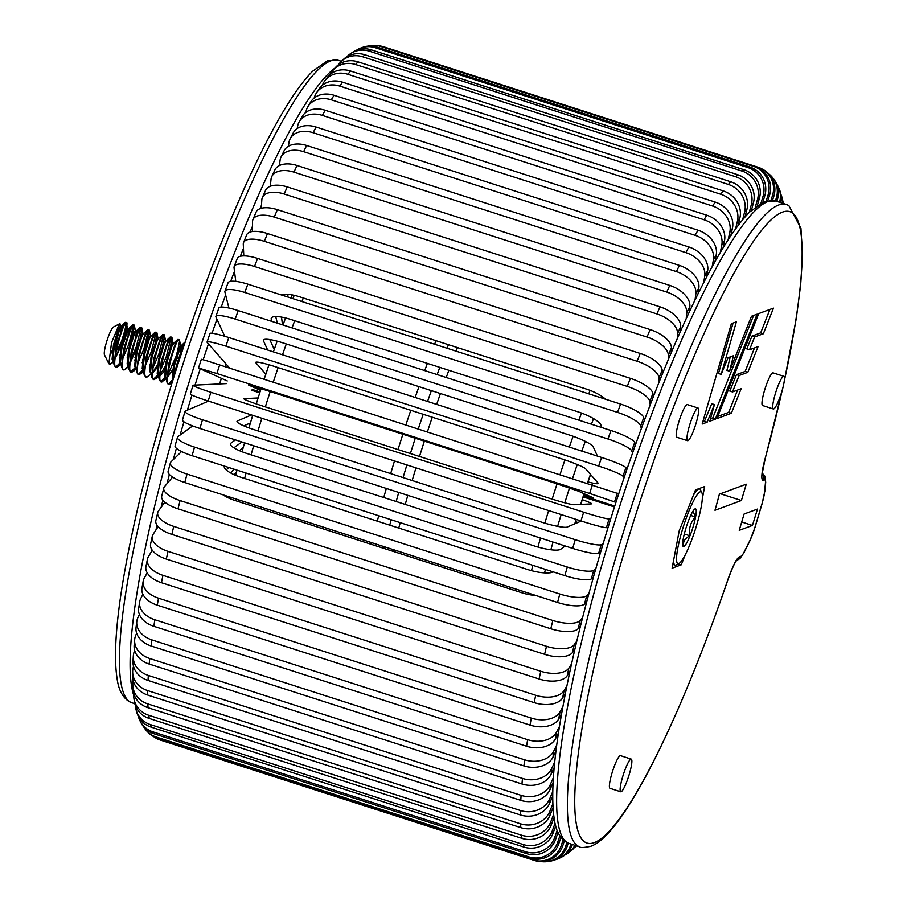 <?xml version="1.0" encoding="UTF-8"?>
<svg xmlns="http://www.w3.org/2000/svg" width="907" height="907" viewBox="0 0 907 907"><rect width="100%" height="100%" fill="white"/><g stroke="black" fill="none" stroke-linecap="round" stroke-linejoin="round"><path stroke-width="1.36" d="M175.312 357.823L177.387 358.446M177.08 352.392L177.885 352.687M574.222 847.773A22.879 21.473 -135.4 0 0 576.659 845.846M565.276 854.757A22.879 21.961 -127.8 0 0 568.927 852.478A22.879 21.961 -127.8 0 0 574.868 845.267M575.82 845.573A22.879 21.961 52.2 0 1 570.957 850.913L568.927 852.478M554.46 859.938A22.879 22.301 -115.8 0 0 559.279 858.271A22.879 22.301 -115.8 0 0 570.798 844.598L570.968 844.02M572.396 844.474A22.879 22.301 64.2 0 1 561.116 857.387L559.279 858.271M540.617 861.48A22.879 22.505 -96.9 0 0 565.798 845.857L566.83 842.501M565.798 845.857L567.419 845.653L568.213 843.102M567.419 845.653A22.879 22.505 83.1 0 1 548.69 861.457L547.068 861.65M153.498 736.529A22.879 22.573 -70.6 0 0 160.165 740.01L532.931 859.927A22.879 22.573 -70.6 0 0 561.433 845.063L563.111 839.859M561.433 845.063L562.839 845.562L564.335 840.914M562.839 845.562A22.879 22.573 109.4 0 1 534.336 860.426L532.931 859.927M160.165 740.01L534.336 860.426M161.571 740.497A22.879 22.573 109.4 0 1 160.993 740.305L159.587 739.817M143.737 726.926A22.879 22.494 -44.9 0 0 156.197 737.017L528.962 856.934A22.879 22.494 -44.9 0 0 557.726 842.24L559.868 835.88M557.726 842.24L558.905 843.431L560.934 837.41M558.905 843.431A22.879 22.494 135.1 0 1 530.142 858.124L528.962 856.934M156.197 737.017L157.376 738.196L530.142 858.124M157.376 738.196A22.879 22.494 135.1 0 1 148.453 732.743L147.274 731.564M138.352 716.371A22.879 22.267 -26.9 0 0 140.052 720.918A22.879 22.267 -26.9 0 0 152.966 731.87L525.731 851.798A22.879 22.267 -26.9 0 0 554.71 837.399L557.17 830.381M554.71 837.399L555.651 839.27L558.043 832.467M555.651 839.27A22.879 22.267 153.1 0 1 526.672 853.657L525.731 851.798M152.966 731.87L153.907 733.74L526.672 853.657M153.907 733.74A22.879 22.267 153.1 0 1 140.993 722.777L140.052 720.918M135.37 705.419A22.879 21.915 -15.5 0 0 136.095 709.875A22.879 21.915 -15.5 0 0 150.483 724.614L523.248 844.53A22.879 21.915 -15.5 0 0 552.386 830.574L555.073 823.239M552.386 830.574L553.089 833.102L555.73 825.914M553.089 833.102A22.879 21.915 164.5 0 1 523.951 847.059L523.248 844.53M150.483 724.614L151.186 727.142L523.951 847.059M151.186 727.142A22.879 21.915 164.5 0 1 136.81 712.403L136.095 709.875M133.771 693.628A22.879 21.417 -8.2 0 0 133.896 698.231A22.879 21.417 -8.2 0 0 148.771 715.272L521.536 835.188A22.879 21.417 -8.2 0 0 550.787 821.799L553.621 814.384M550.787 821.799L551.252 824.985L554.052 817.649M551.252 824.985A22.879 21.417 171.8 0 1 522.001 838.374L521.536 835.188M148.771 715.272L149.236 718.446L522.001 838.374M149.236 718.446A22.879 21.417 171.8 0 1 134.361 701.417L133.896 698.231M133.193 680.658A22.879 20.782 -3.2 0 0 132.83 685.567A22.879 20.782 -3.2 0 0 147.841 703.911L520.607 823.828A22.879 20.782 -3.2 0 0 549.914 811.13L552.851 803.783M549.914 811.13L550.13 814.951L553.043 807.649M550.13 814.951A22.879 20.782 176.8 0 1 520.811 827.649L520.607 823.828M147.841 703.911L148.045 707.721L520.811 827.649M148.045 707.721A22.879 20.782 176.8 0 1 133.046 689.388L132.83 685.567M133.522 666.328A22.879 20.022 0.5 0 0 132.66 671.622A22.879 20.022 0.5 0 0 147.682 690.601L520.448 810.518A22.879 20.022 0.5 0 0 549.778 798.648L552.782 791.471M549.778 798.648L549.744 803.069L552.726 795.938M549.744 803.069A22.879 20.022 -179.5 0 1 520.414 814.951L520.448 810.518M147.682 690.601L147.648 695.023L520.414 814.951M147.648 695.023A22.879 20.022 -179.5 0 1 132.626 676.044L132.66 671.622M134.69 650.568L134.644 650.659A22.879 19.138 3.3 0 0 133.295 656.283A22.879 19.138 3.3 0 0 148.317 675.432L521.083 795.348A22.879 19.138 3.3 0 0 550.379 784.408L553.406 777.503M550.379 784.408L550.096 789.419L553.111 782.537M550.096 789.419A22.879 19.138 -176.7 0 1 520.788 800.359L521.083 795.348M148.317 675.432L148.022 680.443L520.788 800.359M148.022 680.443A22.879 19.138 -176.7 0 1 133.012 661.282L133.295 656.283M136.662 633.29L135.971 634.775A22.879 18.129 5.5 0 0 134.69 639.503A22.879 18.129 5.5 0 0 149.723 658.493L522.489 778.421A22.879 18.129 5.5 0 0 551.705 768.512L554.733 761.948M551.705 768.512L551.184 774.068L554.188 767.526M551.184 774.068A22.879 18.129 -174.5 0 1 521.956 783.977L522.489 778.421M149.723 658.493L149.19 664.049L521.956 783.977M149.19 664.049A22.879 18.129 -174.5 0 1 134.157 645.058L134.69 639.503M139.406 614.493L138.023 617.327A22.879 17.006 7.3 0 0 136.821 621.34A22.879 17.006 7.3 0 0 151.9 639.9L524.665 759.817A22.879 17.006 7.3 0 0 553.758 751.075L556.751 744.908M553.758 751.075L552.987 757.141L555.98 750.996M552.987 757.141A22.879 17.006 -172.7 0 1 523.895 765.882L524.665 759.817M151.9 639.9L151.129 645.965L523.895 765.882M151.129 645.965A22.879 17.006 -172.7 0 1 136.05 627.417L136.821 621.34M142.921 594.3L140.789 598.427A22.879 15.782 8.8 0 0 139.667 601.851A22.879 15.782 8.8 0 0 154.848 619.753L527.613 739.67A22.879 15.782 8.8 0 0 556.524 732.176L559.46 726.473M556.524 732.176L555.515 738.729L558.451 733.026M555.515 738.729A22.879 15.782 -171.2 0 1 526.593 746.223L527.613 739.67M154.848 619.753L153.827 626.295L526.593 746.223M153.827 626.295A22.879 15.782 -171.2 0 1 138.658 608.393L139.667 601.851M147.206 572.839L144.247 578.212A22.879 14.455 10.1 0 0 143.204 581.104A22.879 14.455 10.1 0 0 158.521 598.189L531.287 718.106A22.879 14.455 10.1 0 0 559.982 711.95L562.839 706.757M559.982 711.95L558.735 718.934L561.592 713.752M558.735 718.934A22.879 14.455 -169.9 0 1 530.039 725.09L531.287 718.106M158.521 598.189L157.274 605.173L530.039 725.09M157.274 605.173A22.879 14.455 -169.9 0 1 141.968 588.087L143.204 581.104M152.274 550.232L148.363 556.785A22.879 13.038 11.3 0 0 147.422 559.222A22.879 13.038 11.3 0 0 162.92 575.344L535.686 695.261A22.879 13.038 11.3 0 0 564.109 690.533L566.875 685.885M564.109 690.533L562.635 697.902L565.401 693.265M562.635 697.902A22.879 13.038 -168.7 0 1 534.212 702.642L535.686 695.261M162.92 575.344L161.446 582.713L534.212 702.642M161.446 582.713A22.879 13.038 -168.7 0 1 145.948 566.603L147.422 559.222M158.147 526.627L153.136 534.291A22.879 11.53 12.3 0 0 152.274 536.332A22.879 11.53 12.3 0 0 167.999 551.354L540.765 671.271A22.879 11.53 12.3 0 0 568.87 668.04L571.523 663.981M229.516 496.945L228.768 498.102M568.87 668.04L567.192 675.76L569.834 671.702M567.192 675.76A22.879 11.53 -167.7 0 1 539.075 678.992L540.765 671.271M167.999 551.354L166.31 559.075L539.075 678.992M166.31 559.075A22.879 11.53 -167.7 0 1 150.596 544.053L152.274 536.332M164.87 502.183L158.521 510.879A22.879 9.966 13.3 0 0 157.739 512.546A22.879 9.966 13.3 0 0 173.736 526.377L546.502 646.294A22.879 9.966 13.3 0 0 574.256 644.616L576.773 641.17M574.256 644.616L572.374 652.643L574.879 649.197M572.374 652.643A22.879 9.966 -166.7 0 1 544.608 654.321L546.502 646.294M173.736 526.377L171.854 534.393L544.608 654.321M171.854 534.393A22.879 9.966 -166.7 0 1 155.857 520.561L157.739 512.546M226.444 495.948L225.934 496.662M172.579 477.082L164.496 486.685A22.879 8.333 14.1 0 0 163.793 488A22.879 8.333 14.1 0 0 180.096 500.573L552.862 620.49A22.879 8.333 14.1 0 0 580.231 620.422L582.589 617.622M223.065 494.859A22.879 8.333 -165.9 0 0 234.822 500.437L521.65 592.713A22.879 8.333 -165.9 0 0 535.788 595.468M233.881 469.146L230.65 472.978M580.231 620.422L578.144 628.687L580.503 625.887M578.144 628.687A22.879 8.333 -165.9 0 1 550.776 628.755L552.862 620.49M180.096 500.573L178.01 508.827L550.776 628.755M178.01 508.827A22.879 8.333 -165.9 0 1 161.707 496.265L163.793 488M236.591 471.731L234.097 474.69M181.57 451.539L171.004 461.856A22.879 6.644 15 0 0 170.391 462.865A22.879 6.644 15 0 0 187.035 474.089L559.8 594.006A22.879 6.644 15 0 0 586.738 595.604L588.926 593.461M224.256 466.051A22.879 6.644 -165 0 0 240.899 477.275L527.727 569.551A22.879 6.644 -165 0 0 553.417 571.943M243.405 446.936L239.539 450.711M586.738 595.604L584.471 604.062L586.67 601.919M584.471 604.062A22.879 6.644 -165 0 1 557.544 602.463L559.8 594.006M187.035 474.089L184.779 482.547L557.544 602.463M184.779 482.547A22.879 6.644 -165 0 1 168.124 471.323L170.391 462.865M228.757 467.502L226.24 469.951M192.635 425.916L178.01 436.562A22.879 4.909 15.8 0 0 177.489 437.265A22.879 4.909 15.8 0 0 194.517 447.106L567.283 567.022A22.879 4.909 15.8 0 0 593.745 570.31L595.763 568.848M235.401 439.884L230.956 443.126A22.879 4.909 -164.2 0 0 230.423 443.829A22.879 4.909 -164.2 0 0 247.452 453.67L534.28 545.946A22.879 4.909 -164.2 0 0 560.741 549.223L565.197 545.991M593.745 570.31L591.319 578.904L593.325 577.442M591.319 578.904A22.879 4.909 -164.2 0 1 564.857 575.628L567.283 567.022M194.517 447.106L192.091 455.699L564.857 575.628M192.091 455.699A22.879 4.909 -164.2 0 1 175.062 445.859L177.489 437.265M241.908 441.981L233.881 447.82M208.508 401.121L185.482 410.95A22.879 3.152 16.5 0 0 185.039 411.359A22.879 3.152 16.5 0 0 202.488 419.782L575.253 539.699A22.879 3.152 16.5 0 0 601.216 544.699L603.03 543.928M251.477 414.952L237.43 420.95A22.879 3.152 -163.5 0 0 236.988 421.358A22.879 3.152 -163.5 0 0 254.425 429.771L541.252 522.047A22.879 3.152 -163.5 0 0 567.226 527.046L581.274 521.049M601.216 544.699L598.643 553.383L600.457 552.612M598.643 553.383A22.879 3.152 -163.5 0 1 572.668 548.395L575.253 539.699M202.488 419.782L199.903 428.467L572.668 548.395M199.903 428.467A22.879 3.152 -163.5 0 1 182.466 420.054L185.039 411.359M250.4 423.002L243.756 425.837M577.793 522.534A22.879 3.152 16.5 0 0 575.605 521.627M614.47 506.979L583.178 496.911M259.731 392.856L251.874 390.327M226.421 383.604L193.372 385.192A22.879 1.372 17.3 0 0 193.01 385.316A22.879 1.372 17.3 0 0 210.889 392.3L583.654 512.217A22.879 1.372 17.3 0 0 609.107 518.94L610.706 518.861M258.11 397.969L244.266 398.638A22.879 1.372 -162.7 0 0 243.915 398.763A22.879 1.372 -162.7 0 0 261.794 405.735L548.61 498.011A22.879 1.372 -162.7 0 0 574.063 504.734L591.262 503.907A22.879 1.372 -162.7 0 0 591.613 503.782A22.879 1.372 -162.7 0 0 582.294 499.689M609.107 518.94L606.398 527.659L607.996 527.579M606.398 527.659A22.879 1.372 -162.7 0 1 580.945 520.935L583.654 512.217M210.889 392.3L208.179 401.019L580.945 520.935M208.179 401.019A22.879 1.372 -162.7 0 1 190.3 394.035L193.01 385.316M219.687 364.818L216.864 373.525L198.52 367.993L201.343 359.285L206.592 360.714L618.733 493.805M227.26 380.951L198.52 367.993M614.765 506.049L583.473 495.982M260.037 391.926L252.169 389.398M617.35 493.193L614.527 501.888L615.898 502.512M614.527 501.888L589.629 493.442L592.452 484.746M216.864 373.525L589.629 493.442M260.524 390.407L248.325 384.885L266.658 390.418L553.485 482.694L578.383 491.14L593.473 497.954L583.734 495.154M228.813 337.529L225.888 346.145A22.879 2.199 -161.3 0 0 207.068 342.052L210.005 333.425A22.879 2.199 18.7 0 1 228.813 337.529L601.579 457.445A22.879 2.199 18.7 0 1 625.909 467.615L627.054 468.919M268.721 365.498L267.792 364.421M229.562 368.004L207.25 342.495A22.879 2.199 -161.3 0 1 207.068 342.052M625.909 467.615L622.984 476.232L624.129 477.547M622.984 476.232A22.879 2.199 -161.3 0 0 598.654 466.073L601.579 457.445M225.888 346.145L598.654 466.073M265.83 374.16L255.91 362.823A22.879 2.199 18.7 0 1 255.729 362.381A22.879 2.199 18.7 0 1 274.549 366.473L561.376 458.749A22.879 2.199 18.7 0 1 585.707 468.919L598.042 483.023A22.879 2.199 18.7 0 1 598.223 483.465A22.879 2.199 18.7 0 1 588.053 481.934M238.224 310.579L235.208 319.071A22.879 3.968 -160.5 0 0 215.9 316.384L218.916 307.892A22.879 3.968 19.5 0 1 238.224 310.579L610.978 430.508A22.879 3.968 19.5 0 1 634.73 442.367L635.637 444.362M274.254 349.399L269.764 339.558M224.709 336.248L215.979 317.11A22.879 3.968 -160.5 0 1 215.9 316.384M634.73 442.367L631.714 450.858L632.633 452.854M631.714 450.858A22.879 3.968 -160.5 0 0 607.973 438.999L610.978 430.508M235.208 319.071L607.973 438.999M267.656 350.023L263.472 340.828A22.879 3.968 19.5 0 1 263.393 340.114A22.879 3.968 19.5 0 1 282.689 342.801L569.517 435.065A22.879 3.968 19.5 0 1 593.257 446.936L597.452 456.119M247.838 284.163L244.765 292.473A22.879 5.714 -159.7 0 0 224.97 291.158L228.031 282.848A22.879 5.714 20.3 0 1 247.838 284.163L620.603 404.08A22.879 5.714 20.3 0 1 643.743 417.605L644.412 420.27M277.349 323.175L275.705 316.566M228.904 308.029L224.936 292.167A22.879 5.714 -159.7 0 1 224.97 291.158M643.743 417.605L640.671 425.916L641.34 428.58M640.671 425.916A22.879 5.714 -159.7 0 0 617.531 412.39L620.603 404.08M244.765 292.473L617.531 412.39M276.896 341.905L276.68 341.032M271.76 321.373L271.216 319.219A22.879 5.714 20.3 0 1 271.25 318.21A22.879 5.714 20.3 0 1 291.045 319.525L577.872 411.789A22.879 5.714 20.3 0 1 601.012 425.315L601.545 427.469M257.611 258.427L254.504 266.499A22.879 7.426 -158.9 0 0 234.199 266.511L237.305 258.438A22.879 7.426 21.1 0 1 257.611 258.427L630.376 378.344A22.879 7.426 21.1 0 1 652.904 393.491L653.323 396.801M282.905 295.444L282.791 294.56M235.775 281.385L234.051 267.826A22.879 7.426 -158.9 0 1 234.199 266.511M652.904 393.491L649.797 401.563L650.217 404.885M649.797 401.563A22.879 7.426 -158.9 0 0 627.27 386.416L630.376 378.344M254.504 266.499L627.27 386.416M282.485 324.819L281.51 317.11M281.397 294.956A22.879 7.426 21.1 0 1 299.559 296.793L586.376 389.069A22.879 7.426 21.1 0 1 605.593 399.25M267.486 233.53L264.345 241.319A22.879 9.081 -158.1 0 0 243.552 242.588L246.681 234.8A22.879 9.081 21.9 0 1 267.486 233.53L640.251 353.458A22.879 9.081 21.9 0 1 662.155 370.181L662.325 374.115M291.453 298.188L291.306 294.764M243.79 255.91L243.28 244.221A22.879 9.081 -158.1 0 1 243.552 242.588M662.155 370.181L659.015 377.97L659.185 381.904M659.015 377.97A22.879 9.081 -158.1 0 0 637.111 361.247L640.251 353.458M264.345 241.319L637.111 361.247M287.938 297.054L287.825 294.344M277.383 209.653L274.243 217.102A22.879 10.691 -157.2 0 0 252.962 219.551L256.103 212.091A22.879 10.691 22.8 0 1 277.383 209.653L650.149 329.57A22.879 10.691 22.8 0 1 671.429 347.8L671.35 352.335M252.384 231.523L252.554 221.512A22.879 10.691 -157.2 0 1 252.962 219.551M671.429 347.8L668.3 355.261L668.221 359.796M668.3 355.261A22.879 10.691 -157.2 0 0 647.008 337.03L650.149 329.57M274.243 217.102L647.008 337.03M287.258 186.921L284.129 193.996A22.879 12.233 -156.2 0 0 262.384 197.511L265.513 190.436A22.879 12.233 23.8 0 1 287.258 186.921L660.024 306.838A22.879 12.233 23.8 0 1 680.681 326.509L680.363 331.611M261.284 208.281L261.828 199.846A22.879 12.233 -156.2 0 1 262.384 197.511M680.681 326.509L677.563 333.583L677.234 338.685M677.563 333.583A22.879 12.233 -156.2 0 0 656.895 313.913L660.024 306.838M284.129 193.996L656.895 313.913M297.031 165.493L293.947 172.137A22.879 13.696 -155.1 0 0 271.771 176.616L274.855 169.972A22.879 13.696 24.9 0 1 297.031 165.493L669.797 285.41A22.879 13.696 24.9 0 1 689.853 306.441L689.275 312.065M270.32 186.252L271.023 179.337A22.879 13.696 -155.1 0 1 271.771 176.616M689.853 306.441L686.758 313.085L686.191 318.708M686.758 313.085A22.879 13.696 -155.1 0 0 666.713 292.054L669.797 285.41M293.947 172.137L666.713 292.054M306.657 145.483L303.63 151.662A22.879 15.068 -153.9 0 0 281.057 156.979L284.084 150.8A22.879 15.068 26.1 0 1 306.657 145.483L679.422 265.411A22.879 15.068 26.1 0 1 698.866 287.712L698.061 293.811M279.39 165.55L280.104 160.142A22.879 15.068 -153.9 0 1 281.057 156.979M698.866 287.712L695.839 293.891L695.034 300.002M695.839 293.891A22.879 15.068 -153.9 0 0 676.395 271.59L679.422 265.411M303.63 151.662L676.395 271.59M316.078 127.037L313.119 132.717A22.879 16.349 -152.5 0 0 290.206 138.703L293.154 133.034A22.879 16.349 27.5 0 1 316.078 127.037L688.844 246.965A22.879 16.349 27.5 0 1 707.687 270.445L706.655 276.964M288.381 146.276L288.993 142.365A22.879 16.349 -152.5 0 1 290.206 138.703M707.687 270.445L704.739 276.113L703.696 282.655M704.739 276.113A22.879 16.349 -152.5 0 0 685.885 252.634L688.844 246.965M313.119 132.717L685.885 252.634M325.216 110.269L322.348 115.404A22.879 17.539 -150.8 0 0 299.174 121.878L302.031 116.754A22.879 17.539 29.2 0 1 325.216 110.269L697.982 230.197A22.879 17.539 29.2 0 1 716.258 254.742L714.999 261.635M297.213 128.533L297.655 126.118A22.879 17.539 -150.8 0 1 299.174 121.878M716.258 254.742L713.39 259.867L712.131 266.783M713.39 259.867A22.879 17.539 -150.8 0 0 695.113 235.321L697.982 230.197M322.348 115.404L695.113 235.321M334.025 95.28L331.27 99.827A22.879 18.605 -148.8 0 0 307.927 106.584L310.682 102.038A22.879 18.605 31.2 0 1 334.025 95.28L706.791 215.197A22.879 18.605 31.2 0 1 724.512 240.706L723.049 247.906M305.84 112.423L306.022 111.516A22.879 18.605 -148.8 0 1 307.927 106.584M724.512 240.706L721.757 245.264L720.294 252.486M721.757 245.264A22.879 18.605 -148.8 0 0 704.036 219.755L706.791 215.197M331.27 99.827L704.036 219.755M342.461 82.152L339.83 86.108A22.879 19.557 -146.4 0 0 316.475 92.888L319.105 88.931A22.879 19.557 33.6 0 1 342.461 82.152L715.215 202.08A22.879 19.557 33.6 0 1 732.403 228.428L730.759 235.865M732.403 228.428L729.772 232.373L728.117 239.856M729.772 232.373A22.879 19.557 -146.4 0 0 712.596 206.025L715.215 202.08M339.83 86.108L712.596 206.025M316.475 92.888A22.879 19.557 -146.4 0 0 314.185 98.035M350.442 70.984L347.959 74.306A22.879 20.385 -143.3 0 0 324.819 80.78L327.302 77.458A22.879 20.385 36.7 0 1 350.442 70.984L723.208 190.901A22.879 20.385 36.7 0 1 739.885 217.975L738.071 225.56M739.885 217.975L737.402 221.297L735.577 228.938M737.402 221.297A22.879 20.385 -143.3 0 0 720.725 194.234L723.208 190.901M347.959 74.306L720.725 194.234M324.819 80.78A22.879 20.385 -143.3 0 0 322.359 85.303M357.948 61.835L355.623 64.522A22.879 21.088 -139.1 0 0 333.062 70.281L335.386 67.606A22.879 21.088 40.9 0 1 357.948 61.835L730.713 181.763A22.879 21.088 40.9 0 1 746.914 209.426L744.964 217.056M746.914 209.426L744.59 212.102L742.629 219.8M744.59 212.102A22.879 21.088 -139.1 0 0 728.389 184.438L730.713 181.763M355.623 64.522L728.389 184.438M333.062 70.281A22.879 21.088 -139.1 0 0 330.409 74.227M364.909 54.771L362.766 56.79A22.879 21.655 -133.1 0 0 341.406 61.313L343.549 59.295A22.879 21.655 46.9 0 1 364.909 54.771L737.674 174.7A22.879 21.655 46.9 0 1 753.434 202.828L751.404 210.356M753.434 202.828L751.291 204.835L749.227 212.476M751.291 204.835A22.879 21.655 -133.1 0 0 735.532 176.706L737.674 174.7M362.766 56.79L735.532 176.706M341.406 61.313A22.879 21.655 -133.1 0 0 338.458 64.748M371.292 49.84L369.342 51.177A22.879 22.097 -124.2 0 0 350.34 53.808L352.301 52.47A22.879 22.097 55.8 0 1 371.292 49.84L744.057 169.756A22.879 22.097 55.8 0 1 759.408 198.225L757.356 205.435M759.408 198.225L757.458 199.551L755.35 206.943M757.458 199.551A22.879 22.097 -124.2 0 0 742.107 171.094L744.057 169.756M369.342 51.177L742.107 171.094M350.34 53.808A22.879 22.097 -124.2 0 0 346.837 56.79M377.063 47.062L375.305 47.708A22.879 22.392 -110.2 0 0 360.907 47.98L362.675 47.334A22.879 22.392 69.8 0 1 377.063 47.062L749.828 166.979A22.879 22.392 69.8 0 1 764.816 195.64L762.844 202.227M764.816 195.64L763.048 196.286L760.996 203.145M763.048 196.286A22.879 22.392 -110.2 0 0 748.071 167.625L749.828 166.979M375.305 47.708L748.071 167.625M360.907 47.98A22.879 22.392 -110.2 0 0 356.258 50.35M382.176 46.45L380.634 46.416A22.879 22.539 -88.4 0 0 374.444 45.35L375.997 45.395A22.879 22.539 91.6 0 1 382.176 46.45L754.941 166.378A22.879 22.539 91.6 0 1 769.601 195.096L767.878 200.594M769.601 195.096L768.048 195.05L766.188 200.991M768.048 195.05A22.879 22.539 -88.4 0 0 753.4 166.332L754.941 166.378M380.634 46.416L753.4 166.332M374.444 45.35A22.879 22.539 -88.4 0 0 368.072 46.098M773.739 196.592L772.413 195.855A22.879 22.562 -61.1 0 0 761.993 168.929L763.32 169.654A22.879 22.562 118.9 0 1 773.739 196.592L772.503 200.356M772.413 195.855L770.961 200.288M761.993 168.929A22.879 22.562 -61.1 0 0 758.037 167.217L385.271 47.289A22.879 22.562 -61.1 0 0 382.765 46.642M777.208 200.118L776.109 198.69A22.879 22.426 -37.7 0 0 772.719 177.795L773.818 179.212A22.879 22.426 142.3 0 1 777.208 200.118L776.777 201.377M776.109 198.69L775.349 200.912M772.719 177.795A22.879 22.426 -37.7 0 0 768.592 173.702M779.544 202.261A22.879 22.165 -22.3 0 0 778.796 187.953L779.657 190.051A22.879 22.165 157.7 0 1 780.825 202.669M778.796 187.953A22.879 22.165 -22.3 0 0 776.585 183.872M782.775 203.304A22.879 21.757 -12.7 0 0 782.265 198.486L782.888 201.241A22.879 21.757 167.3 0 1 783.263 203.463M782.265 198.486A22.879 21.757 -12.7 0 0 780.95 194.529M697.676 408.059A17.154 2.789 107.8 0 0 689.819 424.555A17.154 2.789 107.8 0 0 687.551 440.7A17.154 2.789 107.8 0 0 687.925 440.677A17.154 2.789 107.8 0 0 695.794 424.181A17.154 2.789 107.8 0 0 698.061 408.037A17.154 2.789 107.8 0 0 697.676 408.059M698.061 408.037L687.313 404.579A17.154 2.789 107.8 0 0 686.939 404.601A17.154 2.789 107.8 0 0 679.082 421.097A17.154 2.789 107.8 0 0 676.803 437.242L687.551 440.7M783.455 376.337A17.154 2.789 107.8 0 0 775.598 392.833A17.154 2.789 107.8 0 0 773.331 408.978A17.154 2.789 107.8 0 0 773.705 408.955A17.154 2.789 107.8 0 0 781.562 392.47A17.154 2.789 107.8 0 0 783.829 376.314A17.154 2.789 107.8 0 0 783.455 376.337M783.829 376.314L773.093 372.868A17.154 2.789 107.8 0 0 772.707 372.89A17.154 2.789 107.8 0 0 764.85 389.375A17.154 2.789 107.8 0 0 762.583 405.52L773.331 408.978M630.875 759.136A17.154 2.789 107.8 0 0 623.018 775.621A17.154 2.789 107.8 0 0 620.751 791.777A17.154 2.789 107.8 0 0 621.125 791.754A17.154 2.789 107.8 0 0 628.993 775.258A17.154 2.789 107.8 0 0 631.261 759.114A17.154 2.789 107.8 0 0 630.875 759.136M631.261 759.114L620.513 755.656A17.154 2.789 107.8 0 0 620.139 755.678A17.154 2.789 107.8 0 0 612.282 772.174A17.154 2.789 107.8 0 0 610.014 788.319L620.751 791.777M773.467 308.119L758.74 313.561L716.881 418.615L731.359 413.263L741.132 388.729L732.482 391.937L739.137 375.521L747.822 372.312L758.059 346.633L749.522 349.785L754.635 336.95L763.354 333.731L773.467 308.119M736.371 321.838L731.348 323.697L702.165 424.057L707.131 422.22L714.421 404.579L709.852 421.211L715.283 419.204L757.141 314.151L751.495 316.237L729.579 371.235L733.457 355.725L728.026 357.732L721.156 374.353L736.371 321.838M702.324 498.816L704.66 486.537L695.51 489.916L679.241 530.742L672.11 568.19L681.259 564.812L685.295 554.687M695.34 529.495L698.617 518.316M752.436 525.436L739.228 530.323L744.103 514.008L757.458 509.076A371.711 60.486 107.8 0 1 752.436 525.436L741.722 521.99M714.977 510.278A125.812 20.476 107.8 0 0 719.398 494.134L746.268 484.202L741.393 500.517L714.977 510.278M678.277 563.848L681.259 564.812M741.393 500.517L720.419 493.759M721.156 374.353L718.469 373.491L733.083 323.051M729.579 371.235L726.904 370.373L730.26 356.905M710.419 419.147L712.607 418.342L753.592 315.466M712.607 418.342L715.283 419.204M702.778 421.97L704.444 421.358L711.734 403.717L714.421 404.579M704.444 421.358L707.131 422.22M749.522 349.785L746.835 348.923L751.948 336.089L760.667 332.869L769.918 309.434M760.667 332.869L763.354 333.731M751.948 336.089L754.635 336.95M732.482 391.937L729.795 391.064L736.45 374.659L745.146 371.451L754.511 347.937M745.146 371.451L747.822 372.312M736.45 374.659L739.137 375.521M717.743 416.438L728.672 412.39L737.584 390.044M728.672 412.39L731.359 413.263M134.077 524.371A17.154 2.789 -72.2 0 1 135.256 519.042M113.364 361.167L109.985 364.444L108.851 363.707L111.55 342.619L119.384 323.867L120.427 326.327L118.261 329.23L113.466 344.841L112.094 359.127L113.318 360.918M119.486 323.822C122.343 321.894 116.209 344.989 110.019 354.626L113.942 347.268M108.851 363.707L104.498 354.92A14.863 2.415 -72.2 0 1 107.06 340.352A14.863 2.415 -72.2 0 1 113.477 327.008A14.863 2.415 -72.2 0 1 113.579 326.962M177.67 350.385L179.541 341.463L178.826 339.615C174.768 340.885 162.251 387.47 169.62 384.296L172.239 382.198M173.158 379.239L168.498 384.024M170.153 347.971L172.024 339.037L171.31 337.189C167.251 338.47 154.723 385.056 162.104 381.881L165.992 378.038M167.693 375.26L174.983 358.775M169.62 384.296L167.999 383.978L166.707 381.745L168.849 363.378L175.425 343.288L177.693 339.467L179.189 339.524M165.732 376.677L160.981 381.609M162.636 345.544L164.507 336.622L163.782 334.774C159.723 336.043 147.206 382.641 154.587 379.455L159.054 374.716M162.104 381.881L160.471 381.564L159.19 379.319L161.333 360.963L167.908 340.862L170.176 337.041L171.661 337.098M171.049 337.415L166.435 356.292L160.505 370.169M159.235 372.528L157.353 375.577L153.464 379.183M155.108 343.129L156.99 334.207L156.265 332.359C152.206 333.629 139.689 380.214 147.07 377.04L151.061 373.775M154.587 379.455L152.954 379.137L151.673 376.904L153.816 358.537L160.392 338.447L162.659 334.626L164.144 334.683M163.532 334.989L158.918 353.877L152.988 367.754M150.687 371.836L150.233 372.573M144.905 349.093L149.462 331.781L148.748 329.933C144.689 331.214 132.173 377.8 139.542 374.614L143.431 370.782M147.07 377.04L145.437 376.722L144.145 374.489L146.288 356.122L152.864 336.032L155.131 332.2L156.628 332.268M156.015 332.574L151.401 351.463L145.471 365.34M143.17 369.421L138.42 374.353M140.075 338.288L141.946 329.366L141.22 327.518C137.172 328.788 124.644 375.385 132.025 372.199L136.492 367.46M139.542 374.614L137.921 374.296L136.628 372.063L138.771 353.696L145.347 333.606L147.614 329.785L149.111 329.842M148.487 330.148L143.873 349.036L137.943 362.913M135.653 367.006L130.903 371.927M129.86 344.252L134.429 326.939L133.703 325.091C129.644 326.373 117.128 372.958 124.508 369.784L128.397 365.94M130.098 363.163L137.388 346.678M132.025 372.199L130.393 371.881L129.111 369.648L131.254 351.281L137.83 331.191L140.097 327.37L141.583 327.427M140.97 327.733L136.356 346.621L130.427 360.498M129.157 362.857L127.672 365.306M116.98 367.358L115.359 367.04L114.067 364.807L116.209 346.44L122.785 326.35L125.245 322.37C126.923 322.416 125.62 328.878 121.323 341.78A22.879 3.719 -72.2 0 1 115.506 357.505C123.091 343.991 129.27 319.978 126.186 322.677C122.128 323.946 109.611 370.544 116.98 367.358L120.869 363.526M124.508 369.784L122.876 369.466L121.595 367.222L123.737 348.866L130.313 328.776L132.581 324.944L134.066 325.001M133.454 325.318L128.839 344.195L122.91 358.084M120.608 362.165L115.858 367.086M183.804 346.179L177.296 366.167M174.632 374.568L176.377 365.793L182.942 345.703L185.243 341.86M693.243 495.607A40.033 6.519 -72.2 0 1 698.651 488.975A40.033 6.519 -72.2 0 1 699.569 488.907A40.033 6.519 -72.2 0 1 700.431 489.757L701.825 492.58A37.743 6.145 -72.2 0 1 695.306 529.586A37.743 6.145 -72.2 0 1 679.026 563.462A37.743 6.145 -72.2 0 1 678.765 563.576A37.743 6.145 -72.2 0 1 682.155 530.561A37.743 6.145 -72.2 0 1 700.159 491.843A37.743 6.145 -72.2 0 1 701.825 492.58M679.026 563.462L676.248 564.936A40.033 6.519 -72.2 0 1 675.976 565.061A40.033 6.519 -72.2 0 1 675.057 565.129A40.033 6.519 -72.2 0 1 673.584 560.492M684.309 534.008L689.978 535.822C688.606 528.509 690.476 522.228 695.59 517.001L692.914 511.299M690.726 515.437L695.59 517.001A19.807 3.22 107.8 0 0 695.068 508.884A19.807 3.22 107.8 0 0 694.943 508.952A19.807 3.22 107.8 0 0 688.946 519.598A19.807 3.22 107.8 0 0 683.334 538.418A19.807 3.22 107.8 0 0 682.971 546.15A19.807 3.22 107.8 0 0 683.855 546.536C682.631 541.955 684.672 538.384 689.978 535.822A19.807 3.22 107.8 0 0 695.59 517.001M683.855 546.536A19.807 3.22 107.8 0 0 689.978 535.822M121.47 349.683L127.944 329.91L126.186 322.677M125.245 322.37L126.549 322.586M679.037 531.831A40.033 6.519 -72.2 0 1 679.672 529.654M120.461 327.03L120.427 326.327M127.944 328.742L125.778 331.645L120.982 347.256L119.611 361.542L120.835 363.333M127.434 355.317L128.987 352.109M135.494 331.871L135.29 330.862L133.295 334.059L128.499 349.683L127.127 363.956L128.941 365.714M134.95 357.732L136.504 354.524M143.023 334.286L142.818 333.277L140.812 336.486L136.016 352.097L134.655 366.383L136.458 368.129M142.467 360.147L144.02 356.939M150.539 336.712L150.335 335.703L148.34 338.901L143.544 354.512L142.172 368.798L143.986 370.544M158.793 338.424L157.852 338.118L155.857 341.327L151.061 356.939L149.689 371.224L150.913 373.015M152.489 372.403L157.512 364.988M165.573 341.542L165.369 340.544L163.373 343.742L158.578 359.353L157.206 373.639L158.442 375.43M160.006 374.829L166.582 364.206M173.101 343.968L172.897 342.959L170.89 346.157L166.094 361.78L164.734 376.054L166.537 377.811M167.886 376.927L172.545 369.829M174.099 366.621L180.584 346.837L180.414 345.374L178.418 348.583L173.622 364.195L172.251 378.48L172.931 379.976M115.506 357.505L115.053 358.356M112.06 353.118L117.842 340.306M120.54 331.894L121.198 326.327L119.191 329.524L114.407 345.148L113.012 359.353L114.101 364.954M119.577 355.544L120.846 353.197M128.057 334.32L128.885 330.216L128.715 328.742L127.774 328.447M132.581 324.944L128.42 328.878L126.719 331.951L121.923 347.562L120.54 361.78L121.617 367.38M127.093 357.959L128.363 355.612M135.574 336.735L136.401 332.631L136.231 331.168L135.29 330.862M140.097 327.37L135.937 331.293L134.236 334.366L129.44 349.977L128.057 364.195L128.93 365.918M134.621 360.374L135.891 358.038M147.614 329.785L143.453 333.719L141.753 336.78L136.957 352.404L135.574 366.609L136.458 368.333M142.138 362.8L143.408 360.453M155.131 332.2L150.97 336.134L149.281 339.207L144.485 354.818L143.091 369.036L143.975 370.748M149.655 365.215L150.925 362.868M162.659 334.626L158.498 338.56L156.798 341.622L152.002 357.245L150.619 371.451L151.696 377.051M152.444 373.265L157.172 367.63M170.176 337.041L166.015 340.975L164.314 344.048L159.519 359.66L158.135 373.865L159.213 379.466M159.961 375.691L162.829 373.004L165.97 367.709M172.897 342.959L173.838 343.265L171.831 346.463L167.035 362.074L165.652 376.292L166.741 381.892M172.217 372.471L173.486 370.135M180.697 351.247L181.355 345.68L179.359 348.878L174.563 364.501L173.237 379.013M116.096 351.542L121.323 341.78M570.798 844.598L571.591 844.213M224.573 466.153L224.278 467.218M230.956 443.126L230.503 444.702M237.43 420.95L237.135 421.936M256.137 362.142L255.91 362.823M263.903 339.592L263.472 340.828M271.885 317.416L271.216 319.219M258.007 430.927A295.591 48.094 -72.2 0 1 258.359 429.748A295.591 48.094 -72.2 0 1 261.817 418.274M265.343 406.88A295.591 48.094 -72.2 0 1 270.207 391.552M273.302 382.062A295.591 48.094 -72.2 0 1 278.109 367.618M282.496 354.796A295.591 48.094 -72.2 0 1 286.295 343.957M292.065 327.903A295.591 48.094 -72.2 0 1 294.707 320.704M301.929 301.566A295.591 48.094 -72.2 0 1 303.312 298.006M435.984 340.681A295.591 48.094 107.8 0 0 434.6 344.241M427.378 363.378A295.591 48.094 107.8 0 0 424.737 370.589M418.966 386.631A295.591 48.094 107.8 0 0 415.168 397.481M410.78 410.304A295.591 48.094 107.8 0 0 405.962 424.748M402.878 434.238A295.591 48.094 107.8 0 0 398.014 449.566M394.488 460.96A295.591 48.094 107.8 0 0 391.03 472.434A295.591 48.094 107.8 0 0 390.679 473.601M525.493 593.813A295.591 48.094 -72.2 0 1 525.879 592.282M531.468 570.65A295.591 48.094 -72.2 0 1 532.885 565.344M537.93 547.046A295.591 48.094 -72.2 0 1 540.493 538.044M544.846 523.158A295.591 48.094 -72.2 0 1 545.186 522.024A295.591 48.094 -72.2 0 1 548.644 510.55M561.172 514.575A284.152 46.234 107.8 0 0 558.145 524.62A284.152 46.234 107.8 0 0 557.624 526.343M553.043 542.08A284.152 46.234 107.8 0 0 550.855 549.755M545.481 569.392A284.152 46.234 107.8 0 0 544.551 572.884M574.8 523.804A188.373 30.645 -72.2 0 1 576.104 519.382M415.973 467.865A295.591 48.094 107.8 0 0 412.515 479.35A295.591 48.094 107.8 0 0 412.163 480.517M407.821 495.358A295.591 48.094 107.8 0 0 405.236 504.428M400.214 522.659A295.591 48.094 107.8 0 0 398.763 528.055M393.207 549.597A295.591 48.094 107.8 0 0 392.799 551.263M580.65 504.417A188.373 30.645 -72.2 0 1 584.051 493.68M587.487 483.148A188.373 30.645 -72.2 0 1 590.457 474.35M601.953 396.427A284.152 46.234 107.8 0 0 601.386 397.901M593.529 418.603A284.152 46.234 107.8 0 0 591.455 424.215M585.276 441.358A284.152 46.234 107.8 0 0 581.852 451.096M577.249 464.531A284.152 46.234 107.8 0 0 572.634 478.363M569.517 487.966A284.152 46.234 107.8 0 0 564.8 502.807M552.17 499.133A295.591 48.094 -72.2 0 1 557.034 483.839M560.118 474.338A295.591 48.094 -72.2 0 1 564.925 459.928M569.324 447.072A295.591 48.094 -72.2 0 1 573.099 436.278M578.881 420.179A295.591 48.094 -72.2 0 1 581.512 413.048M588.756 393.831A295.591 48.094 -72.2 0 1 590.094 390.384M457.468 347.596A295.591 48.094 107.8 0 0 456.085 351.156M448.863 370.294A295.591 48.094 107.8 0 0 446.221 377.493M440.451 393.547A295.591 48.094 107.8 0 0 436.652 404.386M432.265 417.22A295.591 48.094 107.8 0 0 427.458 431.664M424.363 441.153A295.591 48.094 107.8 0 0 419.499 456.47M238.643 501.673A295.591 48.094 -72.2 0 1 239.051 500.006M244.618 478.465A295.591 48.094 -72.2 0 1 246.058 473.069M251.08 454.838A295.591 48.094 -72.2 0 1 253.665 445.768M386.337 488.442A295.591 48.094 107.8 0 0 383.752 497.512M378.729 515.743A295.591 48.094 107.8 0 0 377.278 521.151M371.723 542.692A295.591 48.094 107.8 0 0 371.314 544.347M586.886 497.07A121.515 19.773 107.8 0 0 586.591 498M586.931 498.113A121.538 19.773 -72.2 0 1 587.226 497.183M768.15 201.456A337.393 54.896 107.8 0 0 613.563 525.788A337.393 54.896 107.8 0 0 568.95 843.363L566.478 842.308C559.857 838.068 555.81 830.449 554.336 819.44C551.116 799.26 552.794 768.49 559.358 727.142C569.789 663.062 588.246 589.403 614.719 506.174C635.762 440.779 657.994 381.79 681.429 329.218C693.39 302.507 704.864 279.481 715.827 260.173C728.31 238.178 739.613 222.113 749.726 211.966L764.544 201.524L775.598 200.991A337.393 54.896 107.8 0 0 768.15 201.456M736.087 560.458L737.051 559.925C735.021 562.034 732.006 568.61 727.981 579.63C679.264 721.054 623.506 834.973 590.752 846.288C584.04 847.694 580.355 847.864 579.686 846.821A337.393 54.896 -72.2 0 1 624.299 529.246A337.393 54.896 -72.2 0 1 778.886 204.914A337.393 54.896 -72.2 0 1 786.346 204.449L788.807 205.504L800.949 228.371L802.502 256.636L800.654 284.934L796.278 318.493L783.999 382.788M784.26 381.133A331.679 53.967 107.8 0 0 782.639 212.068A331.679 53.967 107.8 0 0 624.56 550.968A331.679 53.967 107.8 0 0 594.142 842.66A331.679 53.967 107.8 0 0 727.936 579.505A28.593 4.648 -72.2 0 1 739.477 556.819L741.076 556.229A17.154 2.789 107.8 0 0 744.25 551.807L749.919 540.515A17.154 2.789 107.8 0 0 754.919 527.409L762.05 503.544A17.154 2.789 107.8 0 0 764.556 492.138L765.372 483.59A17.154 2.789 107.8 0 0 764.442 479.905L763.513 480.245A28.593 4.648 -72.2 0 1 765.02 458.965A331.679 53.967 107.8 0 0 782.231 390.237M782.809 388.117L765.168 458.738A5.714 1.508 -164.7 0 1 765.02 458.965M744.25 551.807A5.714 3.889 26.6 0 1 743.989 552.646L740.033 558.429L737.686 559.868A5.714 5.601 -110.3 0 0 741.076 556.229M749.919 540.515A5.714 3.889 26.6 0 1 749.658 541.343L743.989 552.646M736.903 560.072A5.714 5.601 -110.3 0 0 739.477 556.819M762.05 503.544A5.714 0.714 16.6 0 0 762.163 503.453L755.032 527.318L749.658 541.343M764.556 492.138A5.714 4.535 5.4 0 0 764.873 490.959L762.163 503.453M762.175 474.61A5.714 5.601 69.7 0 1 763.513 480.245M765.372 483.59A5.714 4.535 5.4 0 0 765.689 482.399L764.873 490.959M762.231 473.511A5.714 5.601 69.7 0 1 764.442 479.905M219.607 383.933A190.005 30.917 -72.2 0 1 221.387 378.31M225.219 366.598A190.005 30.917 -72.2 0 1 226.081 364.013M133.692 695.17A337.393 54.896 -72.2 0 1 193.134 369.398A337.393 54.896 -72.2 0 1 335.023 68.014M270.422 185.323A331.679 53.967 107.8 0 0 269.923 186.411M261.477 205.254A331.679 53.967 107.8 0 0 259.969 208.701M252.475 226.308A331.679 53.967 107.8 0 0 250.094 232.045M243.461 248.382A331.679 53.967 107.8 0 0 240.321 256.307M234.494 271.318A331.679 53.967 107.8 0 0 230.695 281.351M225.639 294.979A331.679 53.967 107.8 0 0 221.263 307.031M216.943 319.207A331.679 53.967 107.8 0 0 212.079 333.209M208.451 343.866A331.679 53.967 107.8 0 0 203.191 359.716M200.243 368.798A331.679 53.967 107.8 0 0 195.05 385.112M191.944 395.123A331.679 53.967 107.8 0 0 187.386 410.145M183.94 421.812A331.679 53.967 107.8 0 0 180.13 435.02M176.4 448.307A331.679 53.967 107.8 0 0 173.305 459.6M169.371 474.474A331.679 53.967 107.8 0 0 166.979 483.726M162.886 500.154A331.679 53.967 107.8 0 0 161.185 507.24M157.013 525.21A331.679 53.967 107.8 0 0 155.947 529.994M151.786 549.506A331.679 53.967 107.8 0 0 151.31 551.853M330.93 60.792A337.393 54.896 107.8 0 0 176.343 385.124A337.393 54.896 107.8 0 0 131.73 702.71L129.259 701.655C122.638 697.415 118.579 689.785 117.116 678.787C113.897 658.595 115.563 627.825 122.139 586.489C132.569 522.409 151.027 448.75 177.5 365.521C198.531 300.126 220.775 241.137 244.21 188.565C256.171 161.843 267.644 138.828 278.608 119.509C291.09 97.525 302.394 81.46 312.507 71.313L327.325 60.871L338.379 60.338A337.393 54.896 107.8 0 0 330.93 60.792M294.197 295.331L292.904 298.652M285.58 317.96L282.984 324.989M277.157 341.157L273.392 351.871M268.971 364.773L264.186 379.137M261.091 388.638L256.239 403.898M252.713 415.349L248.937 427.889M574.993 523.724L576.251 519.428M383.808 548.372L384.217 546.706M389.727 525.153L391.166 519.745M396.155 501.514L398.729 492.433M403.059 477.592L406.869 464.94M410.383 453.545L415.247 438.217M418.342 428.728L423.161 414.284M427.548 401.461L431.358 390.622M437.14 374.58L439.804 367.38M447.06 348.254L448.443 344.694M580.809 504.405L584.187 493.748M587.634 483.193L590.57 474.486M229.709 498.521L230.061 497.115M235.627 475.347L237.01 470.155M242.056 451.754L244.573 442.843M579.686 846.821L568.95 843.363M786.346 204.449L775.598 200.991M737.686 559.868L736.813 560.197M765.168 458.738L761.88 475.143M765.689 482.399L765.157 476.458L762.254 473.159M131.73 702.71L134.826 703.707M338.379 60.338L341.395 61.313M113.477 327.008L119.384 323.867M699.569 488.907L698.855 488.68M675.057 565.129L672.835 564.415M113.466 361.678L111.436 363.594M120.982 364.092L118.624 366.326M135.472 331.168L134.383 325.556M128.93 366.111L126.141 368.752M142.989 333.583L141.9 327.971M136.447 368.537L133.658 371.167M150.505 335.998L149.417 330.386M143.964 370.952L141.186 373.582M158.022 338.424L156.945 332.812M165.55 340.839L164.462 335.227M158.589 376.19L156.219 378.423M173.067 343.265L171.979 337.653M166.525 378.208L163.736 380.849M180.584 345.68L179.495 340.068M172.171 382.403L171.264 383.264M121.198 326.327L120.257 326.021M114.123 361.19L113.194 360.884M121.651 363.605L120.71 363.299M129.168 366.02L128.227 365.725M143.748 333.583L142.818 333.277M136.685 368.446L135.744 368.14M151.276 335.998L150.335 335.703M144.213 370.861L143.272 370.566M151.73 373.287L150.789 372.981M166.31 340.839L165.369 340.544M159.247 375.702L158.306 375.396M166.763 378.117L165.822 377.822M181.355 345.68L180.414 345.374M185.221 341.882L181.049 345.816M177.693 339.467L173.532 343.39M144.179 374.636L143.091 369.036M136.662 372.21L135.574 366.609M129.134 369.795L128.057 364.195M125.053 322.529L120.892 326.463"/></g></svg>
